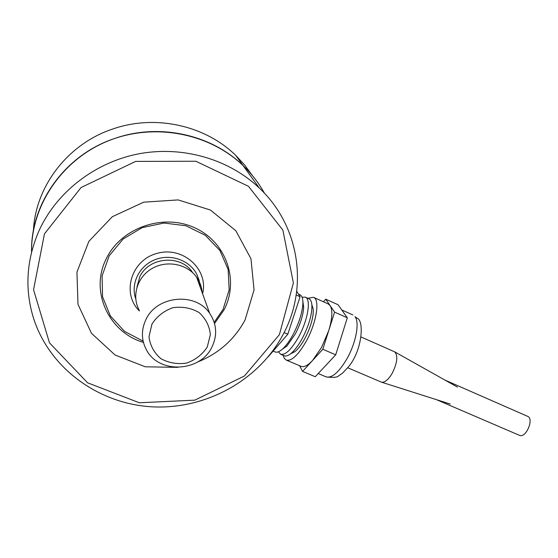 <?xml version="1.0" encoding="UTF-8"?>
<svg xmlns="http://www.w3.org/2000/svg" width="558" height="558" viewBox="0 0 558 558"><rect width="100%" height="100%" fill="white"/><g stroke="black" fill="none" stroke-linecap="round" stroke-linejoin="round"><path stroke-width="0.84" d="M44.459 233.865L33.55 289.714L49.481 342.849L87.564 382.795L139.333 402.771L194.854 400.149L244.376 376.022L279.384 334.661L293.382 282.99L282.871 230.105L248.477 186.302L195.879 161.248L135.636 161.408L81.05 187.537L44.459 233.865M39.297 230.112C26.4 259.477 24.475 288.856 33.529 318.241C49.878 369.298 99.931 404.397 153.094 406.873C206.348 409.335 258.668 380.256 282.948 334.779C308.33 288.367 300.295 226.583 259.358 188.088C229.401 159.532 183.61 145.687 139.73 153.645C95.892 161.736 57.111 191.415 39.297 230.112M151.936 324.114L148.993 336.76C150.116 345.493 154.064 352.789 160.83 358.648C168.788 362.979 177.388 364.451 186.637 363.056C195.439 359.91 202.31 354.567 207.262 347.02L210.373 334.605C209.466 325.921 205.693 318.555 199.046 312.515C191.101 307.967 182.389 306.356 172.924 307.688C163.906 310.883 156.91 316.358 151.936 324.114M145.882 319.671C141.104 330.001 141.272 340.031 146.391 349.768C158.723 374.188 200.357 372.137 211.935 347.069C217.536 335.302 216.776 324.045 209.655 313.31C195.705 291.89 156.638 295.524 145.882 319.671M135.74 298.872C130.398 283.945 139.054 265.964 154.838 259.756C170.546 253.381 189.706 260.181 196.814 274.334L199.101 280.325L200.036 286.659M33.41 230.635C35.447 186.358 67.797 144.02 112.409 129.135C155.145 114.013 205.128 125.404 235.685 155.347L243.135 165.649C211.329 134.527 159.107 122.711 114.376 138.565C64.972 154.998 30.376 203.544 31.555 252.139C30.962 205.609 62.022 159.49 108.175 140.895C154.308 122.23 209.487 133.216 243.135 165.649C251.714 173.901 258.821 183.101 264.464 193.249C258.821 183.101 251.714 173.901 243.135 165.649L259.358 188.088M139.263 310.255C131.395 296.214 137.156 276.977 152.076 268.496C166.891 259.84 187.342 263.969 196.625 277.2C199.862 281.797 201.689 286.861 202.108 292.385M177.869 367.373L145.261 366.794L115.081 355.014L91.47 333.293L77.98 304.34L76.941 272.102L88.896 241.307L112.311 216.713L143.692 202.177L178.169 199.91L210.464 210.052L235.867 230.782L250.967 258.772L254.05 289.916L245.081 319.943C234.541 339.515 218.652 353.57 197.42 362.107M436.475 399.668L519.435 435.331C525.908 438.574 534.438 418.612 527.568 416.317L444.998 380.096M235.685 155.347L244.725 165.091L252.495 175.721M335.714 354.818L322.817 349.266L302.562 371.412L315.242 376.727L335.714 354.818L347.32 317.802L334.598 312.131L328.739 330.608C332.366 318.52 332.819 310.171 330.092 305.554L334.598 312.131M323.48 301.787L325.733 299.2L338.071 304.738L347.32 317.802M302.562 371.412L299.576 365.699M300.957 366.278L301.18 366.376C304.124 367.394 307.918 365.427 312.564 360.475L321.631 347.292L328.739 330.608L322.817 349.266M361.152 337.039L394.639 351.826C398.161 355.606 397.366 362.728 392.253 373.204C388.417 379.614 384.86 382.621 381.588 382.209L347.794 367.792M307.904 298.307L313.422 297.288C320.132 299.248 316.686 322.259 306.495 340.764C298.509 354.783 291.792 361.242 286.359 360.133L284.364 358.452L283.143 355.32M325.733 299.2L330.092 305.554L328.097 303.859L313.429 297.288M290.516 353.849L295.029 351.589C298.377 348.778 301.718 344.314 305.038 338.211C310.792 326.939 313.533 317.286 313.268 309.244L311.859 304.703M286.115 346.42L286.121 346.783M278.4 351.805L280.681 354.281L284.231 355.781C286.017 356.443 288.284 355.662 291.032 353.437C294.84 350.229 298.642 345.13 302.443 338.141C309.027 325.223 312.173 314.182 311.887 305.024C311.58 301.571 310.562 299.472 308.818 298.718L305.296 297.142L302.094 297.247M280.681 354.281C285.543 355.251 291.59 349.35 298.823 336.579C308.044 319.755 311.294 298.879 305.296 297.142M281.999 349.517L287.063 345.862L295.294 334.005C300.378 324.114 303.175 315.207 303.685 307.284L302.882 301.439M273.218 351.128L275.24 351.986C277.438 352.761 280.318 351.352 283.882 347.746C287.07 344.425 290.202 339.906 293.278 334.186C299.102 322.852 302.303 312.668 302.889 303.629C303.029 298.656 302.031 295.691 299.904 294.743M268.077 356.946L287.816 334.2L300.099 296.758L296.186 295.008M300.099 296.758L296.703 291.283M287.816 334.2L284.085 332.589M291.813 322.022L295.468 310.883M143.134 341.182L124.483 331.333L110.379 315.974L102.553 296.765L102.086 275.882L109.18 255.815L123.088 239.04L142.137 227.643L163.989 223.04L185.94 225.746L205.337 235.33L219.929 250.514L228.131 269.409L229.164 289.804L223.061 309.39L214.188 322.329M214.544 323.521L224.072 309.809C239.417 280.625 226.478 242.046 194.665 227.762C163.082 213.023 120.668 227.88 106.09 259.142C89.65 291.701 109.061 332.456 143.427 342.403M139.395 310.959C121.212 293.313 131.242 259.833 157.349 253.304C183.219 246.001 208.852 269.619 202.589 293.724M192.656 272.66C181.322 254.197 148.63 256.68 139.723 276.991L136.954 287.112M318.213 373.546L326.228 376.922C333.328 377.766 337.478 377.389 338.699 375.792L342.542 373.176L348.945 366.306C362.602 349.141 363.879 321.303 357.615 318.52L355.028 316.707C359.715 322.391 356.067 342.542 347.209 358.313C339.159 372.053 332.163 378.254 326.228 376.922L326.067 376.852M196.814 274.334L199.171 280.402L200.106 286.847M196.625 277.2L209.655 313.31M450.18 404.02L381.588 382.209M295.029 351.589L291.032 353.437M287.063 345.862L283.882 347.746M299.911 294.736L298.446 294.08M303.685 307.284L302.889 303.629M313.268 309.244L311.887 305.024M457.441 387.085L394.645 351.826M301.18 366.376L286.352 360.133M352.893 314.956L341.782 309.983"/></g></svg>
